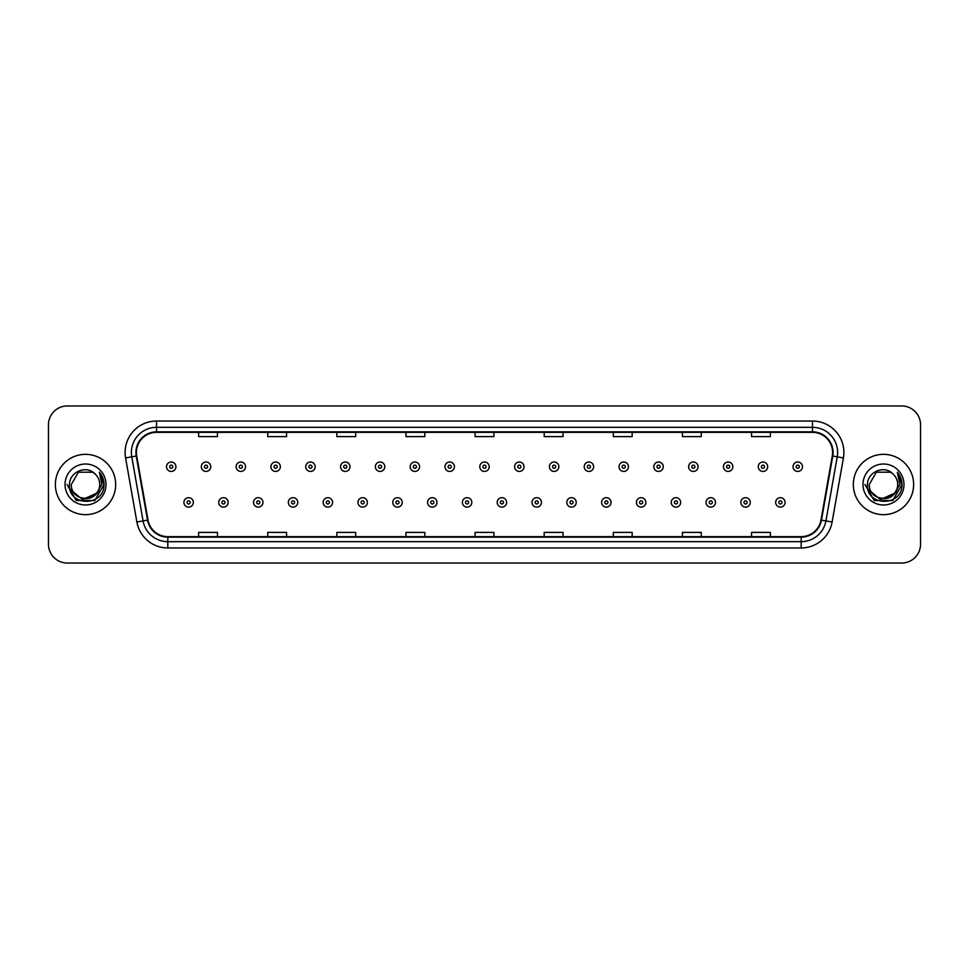 <?xml version="1.0" encoding="UTF-8"?>
<svg xmlns="http://www.w3.org/2000/svg" width="969" height="969" viewBox="0 0 969 969"><rect width="100%" height="100%" fill="white"/><g stroke="black" fill="none" stroke-linecap="round" stroke-linejoin="round"><path stroke-width="1.45" d="M55.366 484.5A30.16 30.16 0 0 0 85.526 514.66A30.16 30.16 0 0 0 115.674 484.5A30.16 30.16 0 0 0 85.526 454.34A30.16 30.16 0 0 0 55.366 484.5A30.16 30.16 0 0 0 85.526 514.66A30.16 30.16 0 0 0 115.674 484.5A30.16 30.16 0 0 0 85.526 454.34A30.16 30.16 0 0 0 55.366 484.5M853.326 484.5A30.16 30.16 0 0 0 883.474 514.66A30.16 30.16 0 0 0 913.634 484.5A30.16 30.16 0 0 0 883.474 454.34A30.16 30.16 0 0 0 853.326 484.5A30.16 30.16 0 0 0 883.474 514.66A30.16 30.16 0 0 0 913.634 484.5A30.16 30.16 0 0 0 883.474 454.34A30.16 30.16 0 0 0 853.326 484.5M136.411 452.45A20.107 20.107 0 0 1 156.518 432.356L812.482 432.356A20.107 20.107 0 0 1 832.286 455.951L820.985 520.038A20.107 20.107 0 0 1 801.181 536.644L167.819 536.644A20.107 20.107 0 0 1 148.015 520.038L136.714 455.951A20.107 20.107 0 0 1 136.411 452.45M135.914 452.45A20.603 20.603 0 0 0 136.229 456.036L147.53 520.123A20.603 20.603 0 0 0 167.819 537.153L801.181 537.153A20.603 20.603 0 0 0 821.47 520.123L832.771 456.036A20.603 20.603 0 0 0 812.482 431.847L156.518 431.847A20.603 20.603 0 0 0 135.914 452.45M125.582 457.913A31.42 31.42 0 0 1 156.518 421.043L812.482 421.043A31.42 31.42 0 0 1 843.418 457.913L832.117 522A31.42 31.42 0 0 1 801.181 547.957L167.819 547.957A31.42 31.42 0 0 1 136.883 522L125.582 457.913L131.772 456.823A25.133 25.133 0 0 1 156.518 427.329L812.482 427.329A25.133 25.133 0 0 1 837.228 456.823L825.927 520.91A25.133 25.133 0 0 1 801.181 541.671L167.819 541.671A25.133 25.133 0 0 1 143.073 520.91L131.772 456.823A25.133 25.133 0 0 1 131.384 452.45M920.55 424.81A18.847 18.847 0 0 0 901.703 405.963L67.297 405.963A18.847 18.847 0 0 0 48.45 424.81L48.45 544.19A18.847 18.847 0 0 0 67.297 563.037L901.703 563.037A18.847 18.847 0 0 0 920.55 544.19L920.55 424.81L920.55 544.19M821.47 520.123L825.927 520.91L837.228 456.823L843.418 457.913M475.076 432.356L475.076 436.607L493.924 436.607L493.924 432.356M405.963 432.356L405.963 436.607L424.81 436.607L424.81 432.356M336.849 432.356L336.849 436.607L355.696 436.607L355.696 432.356M267.735 432.356L267.735 436.607L286.582 436.607L286.582 432.356M198.621 432.356L198.621 436.607L217.468 436.607L217.468 432.356M544.19 432.356L544.19 436.607L563.037 436.607L563.037 432.356M613.304 432.356L613.304 436.607L632.151 436.607L632.151 432.356M682.418 432.356L682.418 436.607L701.265 436.607L701.265 432.356M751.532 432.356L751.532 436.607L770.379 436.607L770.379 432.356M493.924 536.644L493.924 532.393L475.076 532.393L475.076 536.644M424.81 536.644L424.81 532.393L405.963 532.393L405.963 536.644M355.696 536.644L355.696 532.393L336.849 532.393L336.849 536.644M286.582 536.644L286.582 532.393L267.735 532.393L267.735 536.644M217.468 536.644L217.468 532.393L198.621 532.393L198.621 536.644M563.037 536.644L563.037 532.393L544.19 532.393L544.19 536.644M632.151 536.644L632.151 532.393L613.304 532.393L613.304 536.644M701.265 536.644L701.265 532.393L682.418 532.393L682.418 536.644M770.379 536.644L770.379 532.393L751.532 532.393L751.532 536.644M48.45 424.81L48.45 544.19M901.703 405.963L67.297 405.963M67.297 563.037L901.703 563.037M175.934 466.719A4.712 4.712 0 0 1 171.222 471.431A4.712 4.712 0 0 1 166.511 466.719A4.712 4.712 0 0 1 171.222 462.007A4.712 4.712 0 0 1 175.934 466.719A4.712 4.712 0 0 0 171.222 462.007A4.712 4.712 0 0 0 166.511 466.719M183.916 502.402A4.712 4.712 0 0 1 188.628 497.691A4.712 4.712 0 0 1 193.34 502.402A4.712 4.712 0 0 1 188.628 507.114A4.712 4.712 0 0 1 183.916 502.402A4.712 4.712 0 0 0 188.628 507.114A4.712 4.712 0 0 0 193.34 502.402M210.745 466.719A4.712 4.712 0 0 1 206.034 471.431A4.712 4.712 0 0 1 201.322 466.719A4.712 4.712 0 0 1 206.034 462.007A4.712 4.712 0 0 1 210.745 466.719A4.712 4.712 0 0 0 206.034 462.007A4.712 4.712 0 0 0 201.322 466.719M245.557 466.719A4.712 4.712 0 0 1 240.845 471.431A4.712 4.712 0 0 1 236.133 466.719A4.712 4.712 0 0 1 240.845 462.007A4.712 4.712 0 0 1 245.557 466.719A4.712 4.712 0 0 0 240.845 462.007A4.712 4.712 0 0 0 236.133 466.719M280.356 466.719A4.712 4.712 0 0 1 275.644 471.431A4.712 4.712 0 0 1 270.932 466.719A4.712 4.712 0 0 1 275.644 462.007A4.712 4.712 0 0 1 280.356 466.719A4.712 4.712 0 0 0 275.644 462.007A4.712 4.712 0 0 0 270.932 466.719M315.167 466.719A4.712 4.712 0 0 1 310.455 471.431A4.712 4.712 0 0 1 305.744 466.719A4.712 4.712 0 0 1 310.455 462.007A4.712 4.712 0 0 1 315.167 466.719A4.712 4.712 0 0 0 310.455 462.007A4.712 4.712 0 0 0 305.744 466.719M218.728 502.402A4.712 4.712 0 0 1 223.439 497.691A4.712 4.712 0 0 1 228.151 502.402A4.712 4.712 0 0 1 223.439 507.114A4.712 4.712 0 0 1 218.728 502.402A4.712 4.712 0 0 0 223.439 507.114A4.712 4.712 0 0 0 228.151 502.402M253.527 502.402A4.712 4.712 0 0 1 258.238 497.691A4.712 4.712 0 0 1 262.962 502.402A4.712 4.712 0 0 1 258.238 507.114A4.712 4.712 0 0 1 253.527 502.402A4.712 4.712 0 0 0 258.238 507.114A4.712 4.712 0 0 0 262.962 502.402M288.338 502.402A4.712 4.712 0 0 1 293.05 497.691A4.712 4.712 0 0 1 297.762 502.402A4.712 4.712 0 0 1 293.05 507.114A4.712 4.712 0 0 1 288.338 502.402A4.712 4.712 0 0 0 293.05 507.114A4.712 4.712 0 0 0 297.762 502.402M99.722 484.5C100.594 502.826 70.446 502.826 71.318 484.5L78.416 472.194L92.624 472.194L94.829 473.768C86.108 464.635 69.332 472.157 69.489 484.5C67.891 506.424 103.441 507.005 104.01 485.566L104.046 484.5C103.986 479.837 102.435 475.755 99.395 472.23L101.842 484.5L96.403 493.621A14.208 14.208 0 0 0 99.722 484.5C100.594 502.826 70.446 502.826 71.318 484.5C70.446 502.826 100.594 502.826 99.722 484.5A14.208 14.208 0 0 0 94.829 473.768M96.403 493.621C88.869 503.819 70.58 497.303 71.318 484.5M97.312 492.87L82.498 499.58L69.925 489.103M65.032 484.5A20.482 20.482 0 0 0 85.526 504.982A20.482 20.482 0 0 0 106.009 484.5A20.482 20.482 0 0 0 85.526 464.018A20.482 20.482 0 0 0 65.032 484.5M99.395 472.23L104.034 485.033L103.174 478.892L104.034 485.033L103.174 478.892L104.034 485.033L99.528 472.387L104.034 485.033L99.528 472.387L104.046 484.5L94.78 500.537L76.26 500.537L66.994 484.5M99.528 472.387L104.034 485.045M897.682 484.5C898.554 502.826 868.406 502.826 869.278 484.5L876.376 472.194L890.584 472.194L892.788 473.768C884.067 464.635 867.291 472.157 867.449 484.5C865.85 506.424 901.4 507.005 901.969 485.566L902.006 484.5C901.945 479.837 900.395 475.755 897.355 472.23L899.801 484.5L894.363 493.621A14.208 14.208 0 0 0 897.682 484.5C898.554 502.826 868.406 502.826 869.278 484.5C868.406 502.826 898.554 502.826 897.682 484.5A14.208 14.208 0 0 0 892.788 473.768M894.363 493.621C886.829 503.819 868.539 497.303 869.278 484.5M895.271 492.87L880.458 499.58L867.885 489.103M862.991 484.5A20.482 20.482 0 0 0 883.474 504.982A20.482 20.482 0 0 0 903.968 484.5A20.482 20.482 0 0 0 883.474 464.018A20.482 20.482 0 0 0 862.991 484.5M897.355 472.23L901.994 485.033L901.134 478.892L901.994 485.033L901.134 478.892L901.994 485.033L897.488 472.387L901.994 485.033L897.488 472.387L902.006 484.5L892.74 500.537L874.22 500.537L864.954 484.5M897.488 472.387L901.994 485.045M349.979 466.719A4.712 4.712 0 0 1 345.267 471.431A4.712 4.712 0 0 1 340.555 466.719A4.712 4.712 0 0 1 345.267 462.007A4.712 4.712 0 0 1 349.979 466.719A4.712 4.712 0 0 0 345.267 462.007A4.712 4.712 0 0 0 340.555 466.719M384.79 466.719A4.712 4.712 0 0 1 380.078 471.431A4.712 4.712 0 0 1 375.366 466.719A4.712 4.712 0 0 1 380.078 462.007A4.712 4.712 0 0 1 384.79 466.719A4.712 4.712 0 0 0 380.078 462.007A4.712 4.712 0 0 0 375.366 466.719M419.589 466.719A4.712 4.712 0 0 1 414.877 471.431A4.712 4.712 0 0 1 410.166 466.719A4.712 4.712 0 0 1 414.877 462.007A4.712 4.712 0 0 1 419.589 466.719A4.712 4.712 0 0 0 414.877 462.007A4.712 4.712 0 0 0 410.166 466.719M323.149 502.402A4.712 4.712 0 0 1 327.861 497.691A4.712 4.712 0 0 1 332.573 502.402A4.712 4.712 0 0 1 327.861 507.114A4.712 4.712 0 0 1 323.149 502.402A4.712 4.712 0 0 0 327.861 507.114A4.712 4.712 0 0 0 332.573 502.402M357.961 502.402A4.712 4.712 0 0 1 362.672 497.691A4.712 4.712 0 0 1 367.384 502.402A4.712 4.712 0 0 1 362.672 507.114A4.712 4.712 0 0 1 357.961 502.402A4.712 4.712 0 0 0 362.672 507.114A4.712 4.712 0 0 0 367.384 502.402M392.772 502.402A4.712 4.712 0 0 1 397.484 497.691A4.712 4.712 0 0 1 402.196 502.402A4.712 4.712 0 0 1 397.484 507.114A4.712 4.712 0 0 1 392.772 502.402A4.712 4.712 0 0 0 397.484 507.114A4.712 4.712 0 0 0 402.196 502.402M454.4 466.719A4.712 4.712 0 0 1 449.689 471.431A4.712 4.712 0 0 1 444.977 466.719A4.712 4.712 0 0 1 449.689 462.007A4.712 4.712 0 0 1 454.4 466.719A4.712 4.712 0 0 0 449.689 462.007A4.712 4.712 0 0 0 444.977 466.719M489.212 466.719A4.712 4.712 0 0 1 484.5 471.431A4.712 4.712 0 0 1 479.788 466.719A4.712 4.712 0 0 1 484.5 462.007A4.712 4.712 0 0 1 489.212 466.719A4.712 4.712 0 0 0 484.5 462.007A4.712 4.712 0 0 0 479.788 466.719M524.023 466.719A4.712 4.712 0 0 1 519.311 471.431A4.712 4.712 0 0 1 514.6 466.719A4.712 4.712 0 0 1 519.311 462.007A4.712 4.712 0 0 1 524.023 466.719A4.712 4.712 0 0 0 519.311 462.007A4.712 4.712 0 0 0 514.6 466.719M558.834 466.719A4.712 4.712 0 0 1 554.123 471.431A4.712 4.712 0 0 1 549.411 466.719A4.712 4.712 0 0 1 554.123 462.007A4.712 4.712 0 0 1 558.834 466.719A4.712 4.712 0 0 0 554.123 462.007A4.712 4.712 0 0 0 549.411 466.719M593.634 466.719A4.712 4.712 0 0 1 588.922 471.431A4.712 4.712 0 0 1 584.21 466.719A4.712 4.712 0 0 1 588.922 462.007A4.712 4.712 0 0 1 593.634 466.719A4.712 4.712 0 0 0 588.922 462.007A4.712 4.712 0 0 0 584.21 466.719M427.571 502.402A4.712 4.712 0 0 1 432.283 497.691A4.712 4.712 0 0 1 436.995 502.402A4.712 4.712 0 0 1 432.283 507.114A4.712 4.712 0 0 1 427.571 502.402A4.712 4.712 0 0 0 432.283 507.114A4.712 4.712 0 0 0 436.995 502.402M462.383 502.402A4.712 4.712 0 0 1 467.094 497.691A4.712 4.712 0 0 1 471.806 502.402A4.712 4.712 0 0 1 467.094 507.114A4.712 4.712 0 0 1 462.383 502.402A4.712 4.712 0 0 0 467.094 507.114A4.712 4.712 0 0 0 471.806 502.402M497.194 502.402A4.712 4.712 0 0 1 501.906 497.691A4.712 4.712 0 0 1 506.617 502.402A4.712 4.712 0 0 1 501.906 507.114A4.712 4.712 0 0 1 497.194 502.402A4.712 4.712 0 0 0 501.906 507.114A4.712 4.712 0 0 0 506.617 502.402M532.005 502.402A4.712 4.712 0 0 1 536.717 497.691A4.712 4.712 0 0 1 541.429 502.402A4.712 4.712 0 0 1 536.717 507.114A4.712 4.712 0 0 1 532.005 502.402A4.712 4.712 0 0 0 536.717 507.114A4.712 4.712 0 0 0 541.429 502.402M566.804 502.402A4.712 4.712 0 0 1 571.516 497.691A4.712 4.712 0 0 1 576.228 502.402A4.712 4.712 0 0 1 571.516 507.114A4.712 4.712 0 0 1 566.804 502.402A4.712 4.712 0 0 0 571.516 507.114A4.712 4.712 0 0 0 576.228 502.402M628.445 466.719A4.712 4.712 0 0 1 623.733 471.431A4.712 4.712 0 0 1 619.021 466.719A4.712 4.712 0 0 1 623.733 462.007A4.712 4.712 0 0 1 628.445 466.719A4.712 4.712 0 0 0 623.733 462.007A4.712 4.712 0 0 0 619.021 466.719M663.256 466.719A4.712 4.712 0 0 1 658.545 471.431A4.712 4.712 0 0 1 653.833 466.719A4.712 4.712 0 0 1 658.545 462.007A4.712 4.712 0 0 1 663.256 466.719A4.712 4.712 0 0 0 658.545 462.007A4.712 4.712 0 0 0 653.833 466.719M698.068 466.719A4.712 4.712 0 0 1 693.356 471.431A4.712 4.712 0 0 1 688.644 466.719A4.712 4.712 0 0 1 693.356 462.007A4.712 4.712 0 0 1 698.068 466.719A4.712 4.712 0 0 0 693.356 462.007A4.712 4.712 0 0 0 688.644 466.719M732.867 466.719A4.712 4.712 0 0 1 728.155 471.431A4.712 4.712 0 0 1 723.443 466.719A4.712 4.712 0 0 1 728.155 462.007A4.712 4.712 0 0 1 732.867 466.719A4.712 4.712 0 0 0 728.155 462.007A4.712 4.712 0 0 0 723.443 466.719M767.678 466.719A4.712 4.712 0 0 1 762.966 471.431A4.712 4.712 0 0 1 758.255 466.719A4.712 4.712 0 0 1 762.966 462.007A4.712 4.712 0 0 1 767.678 466.719A4.712 4.712 0 0 0 762.966 462.007A4.712 4.712 0 0 0 758.255 466.719M802.489 466.719A4.712 4.712 0 0 1 797.778 471.431A4.712 4.712 0 0 1 793.066 466.719A4.712 4.712 0 0 1 797.778 462.007A4.712 4.712 0 0 1 802.489 466.719A4.712 4.712 0 0 0 797.778 462.007A4.712 4.712 0 0 0 793.066 466.719M601.616 502.402A4.712 4.712 0 0 1 606.328 497.691A4.712 4.712 0 0 1 611.039 502.402A4.712 4.712 0 0 1 606.328 507.114A4.712 4.712 0 0 1 601.616 502.402A4.712 4.712 0 0 0 606.328 507.114A4.712 4.712 0 0 0 611.039 502.402M636.427 502.402A4.712 4.712 0 0 1 641.139 497.691A4.712 4.712 0 0 1 645.851 502.402A4.712 4.712 0 0 1 641.139 507.114A4.712 4.712 0 0 1 636.427 502.402A4.712 4.712 0 0 0 641.139 507.114A4.712 4.712 0 0 0 645.851 502.402M671.238 502.402A4.712 4.712 0 0 1 675.95 497.691A4.712 4.712 0 0 1 680.662 502.402A4.712 4.712 0 0 1 675.95 507.114A4.712 4.712 0 0 1 671.238 502.402A4.712 4.712 0 0 0 675.95 507.114A4.712 4.712 0 0 0 680.662 502.402M706.038 502.402A4.712 4.712 0 0 1 710.761 497.691A4.712 4.712 0 0 1 715.473 502.402A4.712 4.712 0 0 1 710.761 507.114A4.712 4.712 0 0 1 706.038 502.402A4.712 4.712 0 0 0 710.761 507.114A4.712 4.712 0 0 0 715.473 502.402M740.849 502.402A4.712 4.712 0 0 1 745.561 497.691A4.712 4.712 0 0 1 750.272 502.402A4.712 4.712 0 0 1 745.561 507.114A4.712 4.712 0 0 1 740.849 502.402A4.712 4.712 0 0 0 745.561 507.114A4.712 4.712 0 0 0 750.272 502.402M775.66 502.402A4.712 4.712 0 0 1 780.372 497.691A4.712 4.712 0 0 1 785.084 502.402A4.712 4.712 0 0 1 780.372 507.114A4.712 4.712 0 0 1 775.66 502.402A4.712 4.712 0 0 0 780.372 507.114A4.712 4.712 0 0 0 785.084 502.402M812.482 421.043L812.482 431.847M131.772 456.823L136.229 456.036M167.819 547.957L167.819 537.153M801.181 537.153L801.181 547.957M136.883 522L147.53 520.123M832.771 456.036L837.228 456.823M156.518 421.043L156.518 431.847M825.927 520.91L832.117 522M169.648 466.719A1.575 1.575 0 0 0 171.222 468.293A1.575 1.575 0 0 0 172.797 466.719A1.575 1.575 0 0 0 171.222 465.144A1.575 1.575 0 0 0 169.648 466.719M190.203 502.402A1.575 1.575 0 0 0 188.628 500.84A1.575 1.575 0 0 0 187.053 502.402A1.575 1.575 0 0 0 188.628 503.977A1.575 1.575 0 0 0 190.203 502.402M204.459 466.719A1.575 1.575 0 0 0 206.034 468.293A1.575 1.575 0 0 0 207.596 466.719A1.575 1.575 0 0 0 206.034 465.144A1.575 1.575 0 0 0 204.459 466.719M239.27 466.719A1.575 1.575 0 0 0 240.845 468.293A1.575 1.575 0 0 0 242.407 466.719A1.575 1.575 0 0 0 240.845 465.144A1.575 1.575 0 0 0 239.27 466.719M274.082 466.719A1.575 1.575 0 0 0 275.644 468.293A1.575 1.575 0 0 0 277.219 466.719A1.575 1.575 0 0 0 275.644 465.144A1.575 1.575 0 0 0 274.082 466.719M308.881 466.719A1.575 1.575 0 0 0 310.455 468.293A1.575 1.575 0 0 0 312.03 466.719A1.575 1.575 0 0 0 310.455 465.144A1.575 1.575 0 0 0 308.881 466.719M225.002 502.402A1.575 1.575 0 0 0 223.439 500.84A1.575 1.575 0 0 0 221.865 502.402A1.575 1.575 0 0 0 223.439 503.977A1.575 1.575 0 0 0 225.002 502.402M259.813 502.402A1.575 1.575 0 0 0 258.238 500.84A1.575 1.575 0 0 0 256.676 502.402A1.575 1.575 0 0 0 258.238 503.977A1.575 1.575 0 0 0 259.813 502.402M294.624 502.402A1.575 1.575 0 0 0 293.05 500.84A1.575 1.575 0 0 0 291.487 502.402A1.575 1.575 0 0 0 293.05 503.977A1.575 1.575 0 0 0 294.624 502.402M343.692 466.719A1.575 1.575 0 0 0 345.267 468.293A1.575 1.575 0 0 0 346.841 466.719A1.575 1.575 0 0 0 345.267 465.144A1.575 1.575 0 0 0 343.692 466.719M378.504 466.719A1.575 1.575 0 0 0 380.078 468.293A1.575 1.575 0 0 0 381.641 466.719A1.575 1.575 0 0 0 380.078 465.144A1.575 1.575 0 0 0 378.504 466.719M413.315 466.719A1.575 1.575 0 0 0 414.877 468.293A1.575 1.575 0 0 0 416.452 466.719A1.575 1.575 0 0 0 414.877 465.144A1.575 1.575 0 0 0 413.315 466.719M329.436 502.402A1.575 1.575 0 0 0 327.861 500.84A1.575 1.575 0 0 0 326.287 502.402A1.575 1.575 0 0 0 327.861 503.977A1.575 1.575 0 0 0 329.436 502.402M364.235 502.402A1.575 1.575 0 0 0 362.672 500.84A1.575 1.575 0 0 0 361.098 502.402A1.575 1.575 0 0 0 362.672 503.977A1.575 1.575 0 0 0 364.235 502.402M399.046 502.402A1.575 1.575 0 0 0 397.484 500.84A1.575 1.575 0 0 0 395.909 502.402A1.575 1.575 0 0 0 397.484 503.977A1.575 1.575 0 0 0 399.046 502.402M448.126 466.719A1.575 1.575 0 0 0 449.689 468.293A1.575 1.575 0 0 0 451.263 466.719A1.575 1.575 0 0 0 449.689 465.144A1.575 1.575 0 0 0 448.126 466.719M482.925 466.719A1.575 1.575 0 0 0 484.5 468.293A1.575 1.575 0 0 0 486.075 466.719A1.575 1.575 0 0 0 484.5 465.144A1.575 1.575 0 0 0 482.925 466.719M517.737 466.719A1.575 1.575 0 0 0 519.311 468.293A1.575 1.575 0 0 0 520.874 466.719A1.575 1.575 0 0 0 519.311 465.144A1.575 1.575 0 0 0 517.737 466.719M552.548 466.719A1.575 1.575 0 0 0 554.123 468.293A1.575 1.575 0 0 0 555.685 466.719A1.575 1.575 0 0 0 554.123 465.144A1.575 1.575 0 0 0 552.548 466.719M587.359 466.719A1.575 1.575 0 0 0 588.922 468.293A1.575 1.575 0 0 0 590.496 466.719A1.575 1.575 0 0 0 588.922 465.144A1.575 1.575 0 0 0 587.359 466.719M433.858 502.402A1.575 1.575 0 0 0 432.283 500.84A1.575 1.575 0 0 0 430.721 502.402A1.575 1.575 0 0 0 432.283 503.977A1.575 1.575 0 0 0 433.858 502.402M468.669 502.402A1.575 1.575 0 0 0 467.094 500.84A1.575 1.575 0 0 0 465.52 502.402A1.575 1.575 0 0 0 467.094 503.977A1.575 1.575 0 0 0 468.669 502.402M503.48 502.402A1.575 1.575 0 0 0 501.906 500.84A1.575 1.575 0 0 0 500.331 502.402A1.575 1.575 0 0 0 501.906 503.977A1.575 1.575 0 0 0 503.48 502.402M538.279 502.402A1.575 1.575 0 0 0 536.717 500.84A1.575 1.575 0 0 0 535.142 502.402A1.575 1.575 0 0 0 536.717 503.977A1.575 1.575 0 0 0 538.279 502.402M573.091 502.402A1.575 1.575 0 0 0 571.516 500.84A1.575 1.575 0 0 0 569.954 502.402A1.575 1.575 0 0 0 571.516 503.977A1.575 1.575 0 0 0 573.091 502.402M622.159 466.719A1.575 1.575 0 0 0 623.733 468.293A1.575 1.575 0 0 0 625.308 466.719A1.575 1.575 0 0 0 623.733 465.144A1.575 1.575 0 0 0 622.159 466.719M656.97 466.719A1.575 1.575 0 0 0 658.545 468.293A1.575 1.575 0 0 0 660.119 466.719A1.575 1.575 0 0 0 658.545 465.144A1.575 1.575 0 0 0 656.97 466.719M691.781 466.719A1.575 1.575 0 0 0 693.356 468.293A1.575 1.575 0 0 0 694.918 466.719A1.575 1.575 0 0 0 693.356 465.144A1.575 1.575 0 0 0 691.781 466.719M726.593 466.719A1.575 1.575 0 0 0 728.155 468.293A1.575 1.575 0 0 0 729.73 466.719A1.575 1.575 0 0 0 728.155 465.144A1.575 1.575 0 0 0 726.593 466.719M761.404 466.719A1.575 1.575 0 0 0 762.966 468.293A1.575 1.575 0 0 0 764.541 466.719A1.575 1.575 0 0 0 762.966 465.144A1.575 1.575 0 0 0 761.404 466.719M796.203 466.719A1.575 1.575 0 0 0 797.778 468.293A1.575 1.575 0 0 0 799.352 466.719A1.575 1.575 0 0 0 797.778 465.144A1.575 1.575 0 0 0 796.203 466.719M607.902 502.402A1.575 1.575 0 0 0 606.328 500.84A1.575 1.575 0 0 0 604.765 502.402A1.575 1.575 0 0 0 606.328 503.977A1.575 1.575 0 0 0 607.902 502.402M642.713 502.402A1.575 1.575 0 0 0 641.139 500.84A1.575 1.575 0 0 0 639.564 502.402A1.575 1.575 0 0 0 641.139 503.977A1.575 1.575 0 0 0 642.713 502.402M677.513 502.402A1.575 1.575 0 0 0 675.95 500.84A1.575 1.575 0 0 0 674.376 502.402A1.575 1.575 0 0 0 675.95 503.977A1.575 1.575 0 0 0 677.513 502.402M712.324 502.402A1.575 1.575 0 0 0 710.761 500.84A1.575 1.575 0 0 0 709.187 502.402A1.575 1.575 0 0 0 710.761 503.977A1.575 1.575 0 0 0 712.324 502.402M747.135 502.402A1.575 1.575 0 0 0 745.561 500.84A1.575 1.575 0 0 0 743.998 502.402A1.575 1.575 0 0 0 745.561 503.977A1.575 1.575 0 0 0 747.135 502.402M781.947 502.402A1.575 1.575 0 0 0 780.372 500.84A1.575 1.575 0 0 0 778.797 502.402A1.575 1.575 0 0 0 780.372 503.977A1.575 1.575 0 0 0 781.947 502.402"/></g></svg>
